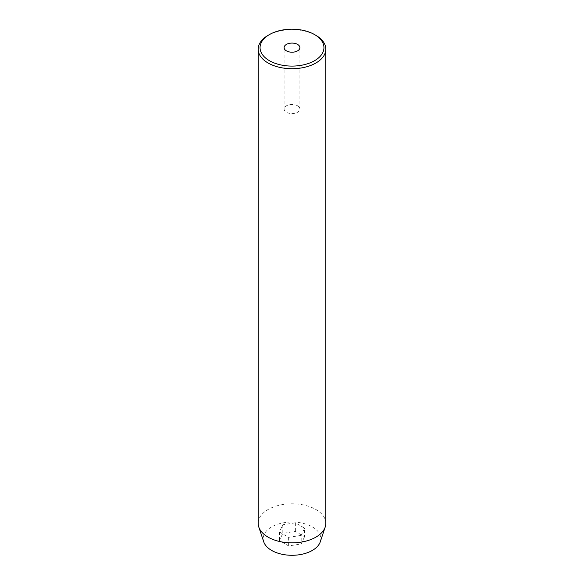<?xml version="1.0" encoding="UTF-8"?>
<svg xmlns="http://www.w3.org/2000/svg" width="584" height="584" viewBox="0 0 584 584"><rect width="100%" height="100%" fill="white"/><g stroke="black" fill="none" stroke-linecap="round" stroke-linejoin="round"><path stroke-width="0.44" stroke-dasharray="2.92 2.19" d="M297.584 105.799A7.891 4.555 0 0 0 288.978 104.813A7.891 4.555 0 0 0 284.109 109.025A7.891 4.555 0 0 0 286.416 112.245A7.891 4.555 0 0 0 295.022 113.23A7.891 4.555 0 0 0 299.891 109.025A7.891 4.555 0 0 0 297.584 105.799M320.273 541.821A28.791 16.622 0 0 0 312.36 526.914A28.791 16.622 0 0 0 278.502 523.987A28.791 16.622 0 0 0 263.727 541.821M325.828 523.322A33.828 19.527 0 0 0 315.922 509.518A33.828 19.527 0 0 0 279.057 505.284A33.828 19.527 0 0 0 258.172 523.322M304.578 536.725L301.205 543.981L288.627 545.931L279.422 540.616L282.795 533.353L295.373 531.411L304.578 536.725L304.578 528.133L301.205 535.389L301.205 543.981M268.078 35.369A33.828 19.527 180 0 1 315.922 35.369M301.205 535.389L288.627 537.338L279.422 532.024L282.795 524.76L295.373 522.819L304.578 528.133M295.373 522.819L295.373 531.411M282.795 524.76L282.795 533.353M279.422 532.024L279.422 540.616M288.627 537.338L288.627 545.931M284.109 109.025L284.109 47.647M299.891 109.025L299.891 47.647"/><path stroke-width="0.88" d="M297.584 44.42A7.891 4.555 0 0 0 288.978 43.435A7.891 4.555 0 0 0 284.109 47.647A7.891 4.555 0 0 0 286.416 50.866A7.891 4.555 0 0 0 295.022 51.852A7.891 4.555 0 0 0 299.891 47.647A7.891 4.555 0 0 0 297.584 44.42M269.406 60.685A31.945 18.447 0 0 0 314.594 60.685A31.945 18.447 0 0 0 314.594 34.602L315.922 35.369A33.828 19.527 180 0 1 325.828 49.18A33.828 19.527 180 0 1 304.943 67.226A33.828 19.527 180 0 1 268.078 62.992A33.828 19.527 180 0 1 258.172 49.18A33.828 19.527 180 0 1 268.078 35.369L269.406 34.602A31.945 18.447 0 0 0 269.406 60.685M258.172 49.18L258.172 523.322A33.828 19.527 0 0 0 258.785 527.024L263.727 541.821A28.791 16.622 0 0 0 271.64 550.427A28.791 16.622 0 0 0 300.439 554.559A28.791 16.622 0 0 0 320.273 541.821L325.215 527.024A33.828 19.527 0 0 0 325.828 523.322L325.828 49.18M258.785 527.024A33.828 19.527 0 0 0 268.078 537.134A33.828 19.527 0 0 0 301.913 541.996A33.828 19.527 0 0 0 325.215 527.024M315.922 35.369L314.594 34.602A31.945 18.447 0 0 0 269.406 34.602"/></g></svg>
